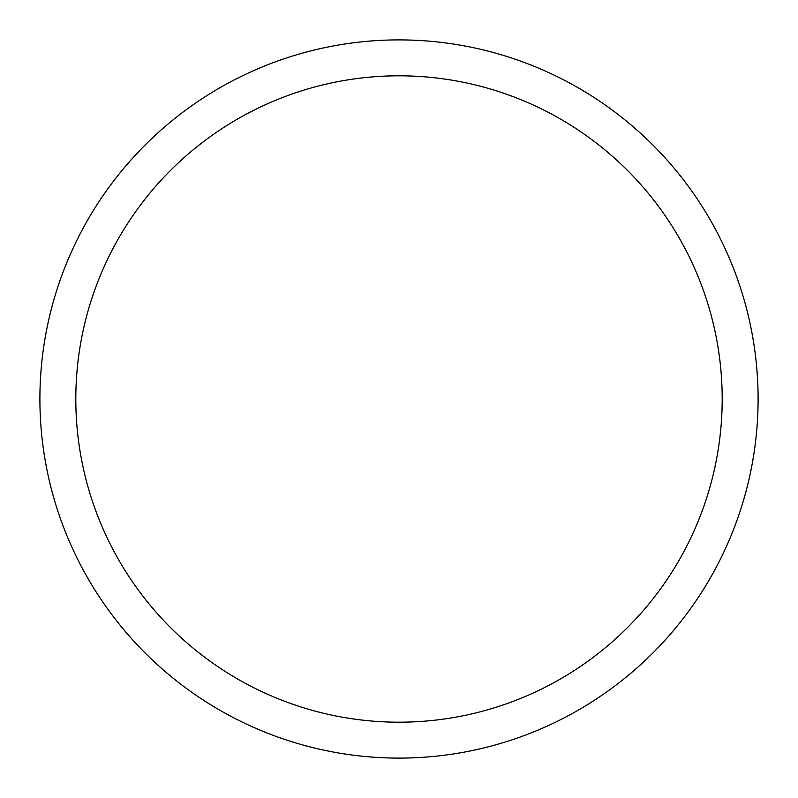 <?xml version="1.0" encoding="UTF-8"?>
<svg xmlns="http://www.w3.org/2000/svg" width="798" height="798" viewBox="0 0 798 798"><rect width="100%" height="100%" fill="white"/><g stroke="black" fill="none" stroke-linecap="round" stroke-linejoin="round"><path stroke-width="1.2" d="M399 39.9A359.1 359.1 0 0 1 758.1 399A359.1 359.1 0 0 1 399 758.1A359.1 359.1 0 0 1 39.9 399A359.1 359.1 0 0 1 399 39.9M399 722.19A323.19 323.19 0 0 1 75.81 399A323.19 323.19 0 0 1 399 75.81A323.19 323.19 0 0 1 722.19 399A323.19 323.19 0 0 1 399 722.19"/></g></svg>
